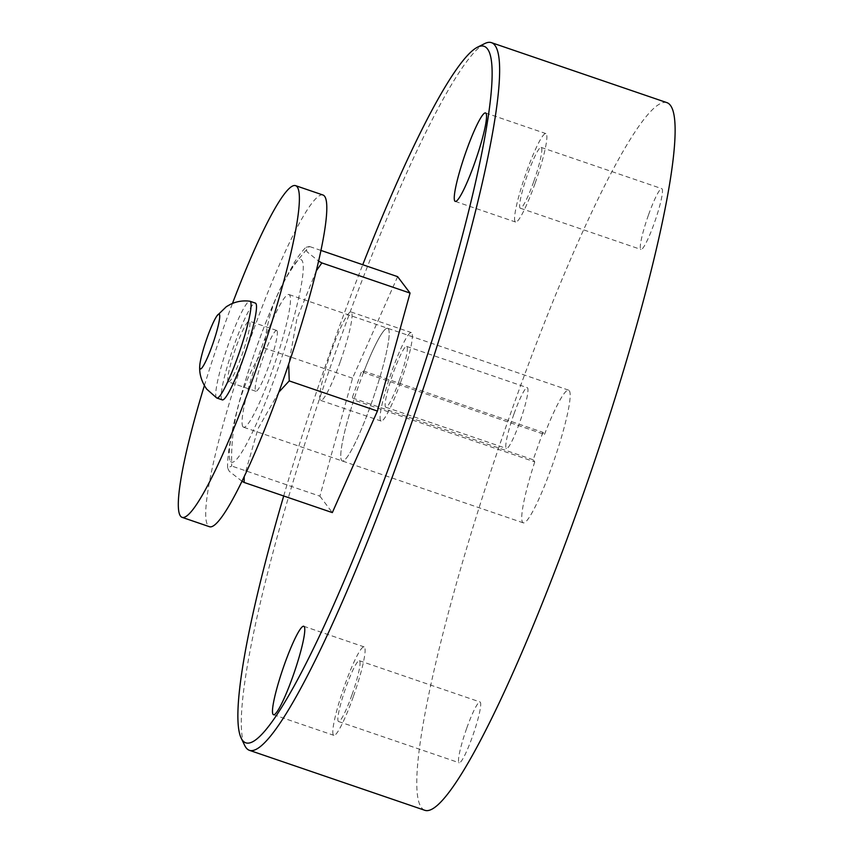 <?xml version="1.0" encoding="UTF-8"?>
<svg xmlns="http://www.w3.org/2000/svg" width="853" height="853" viewBox="0 0 853 853"><rect width="100%" height="100%" fill="white"/><g stroke="black" fill="none" stroke-linecap="round" stroke-linejoin="round"><path stroke-width="0.64" stroke-dasharray="4.26 3.2" d="M216.705 397.956A51.137 6.493 108.9 0 1 216.395 397.669A51.137 6.493 108.9 0 1 227.762 346.073A51.137 6.493 108.9 0 1 249.79 301.216M222.302 399.886A51.137 6.493 108.9 0 1 221.833 399.535A51.137 6.493 108.9 0 1 233.402 347.331A51.137 6.493 108.9 0 1 255.388 303.114M322.978 195.006A175.291 22.274 -71.1 0 0 247.626 346.585A175.291 22.274 -71.1 0 0 207.961 525.523A175.291 22.274 -71.1 0 0 209.55 526.738M204.368 385.62A175.291 22.274 108.9 0 1 232.474 303.423M276.948 330.687A32.137 4.084 -71.1 0 0 276.66 330.463A32.137 4.084 -71.1 0 0 262.852 358.249A32.137 4.084 -71.1 0 0 255.569 391.058A32.137 4.084 -71.1 0 0 255.868 391.282A32.137 4.084 -71.1 0 0 269.676 363.495A32.137 4.084 -71.1 0 0 276.948 330.687M228.156 381.686A32.137 4.084 108.9 0 1 235.428 348.877A32.137 4.084 108.9 0 1 249.236 321.091A32.137 4.084 108.9 0 1 249.534 321.314A32.137 4.084 108.9 0 1 242.263 354.123A32.137 4.084 108.9 0 1 228.444 381.909A32.137 4.084 108.9 0 1 228.156 381.686M351.916 695.035A32.137 4.084 108.9 0 1 338.556 721.531A32.137 4.084 108.9 0 1 345.987 687.209A32.137 4.084 108.9 0 1 359.348 660.712A32.137 4.084 108.9 0 1 351.916 695.035M466.644 728.451A32.137 4.084 -71.1 0 0 459.202 762.774A32.137 4.084 -71.1 0 0 472.562 736.288A32.137 4.084 -71.1 0 0 480.004 701.966A32.137 4.084 -71.1 0 0 466.644 728.451M353.259 696.816A46.744 5.939 108.9 0 1 333.832 735.35A46.744 5.939 108.9 0 1 344.644 685.428A46.744 5.939 108.9 0 1 364.082 646.883A46.744 5.939 108.9 0 1 353.259 696.816M533.69 181.721A32.137 4.084 108.9 0 1 520.33 208.217A32.137 4.084 108.9 0 1 527.762 173.895A32.137 4.084 108.9 0 1 541.122 147.398A32.137 4.084 108.9 0 1 533.69 181.721M648.419 215.148A32.137 4.084 -71.1 0 0 640.976 249.471A32.137 4.084 -71.1 0 0 654.336 222.974A32.137 4.084 -71.1 0 0 661.779 188.652A32.137 4.084 -71.1 0 0 648.419 215.148M535.034 183.502A46.744 5.939 108.9 0 1 515.607 222.036A46.744 5.939 108.9 0 1 526.418 172.114A46.744 5.939 108.9 0 1 545.845 133.58A46.744 5.939 108.9 0 1 535.034 183.502M399.183 380.737A32.137 4.084 108.9 0 1 385.823 407.233A32.137 4.084 108.9 0 1 393.265 372.91A32.137 4.084 108.9 0 1 406.625 346.414A32.137 4.084 108.9 0 1 399.183 380.737M513.911 414.163A32.137 4.084 -71.1 0 0 506.479 448.486A32.137 4.084 -71.1 0 0 519.84 421.99A32.137 4.084 -71.1 0 0 527.271 387.667A32.137 4.084 -71.1 0 0 513.911 414.163M340.208 361.896A46.744 5.939 108.9 0 1 320.771 400.43A46.744 5.939 108.9 0 1 331.593 350.508A46.744 5.939 108.9 0 1 351.02 311.963A46.744 5.939 108.9 0 1 340.208 361.896M400.526 382.517A46.744 5.939 108.9 0 1 381.099 421.051A46.744 5.939 108.9 0 1 391.911 371.13A46.744 5.939 108.9 0 1 411.349 332.595A46.744 5.939 108.9 0 1 400.526 382.517M666.939 102.648A373.955 47.512 -71.1 0 0 506.202 426.02A373.955 47.512 -71.1 0 0 421.574 807.748A373.955 47.512 -71.1 0 0 424.965 810.35M484.685 43.599A373.955 47.512 -71.1 0 0 325.494 381.131A373.955 47.512 -71.1 0 0 244.715 745.469M283.697 495.977A368.112 46.776 108.9 0 1 362.76 264.718M363.517 372.548A70.117 8.914 108.9 0 1 387.657 328.277A70.117 8.914 108.9 0 1 388.296 328.768A70.117 8.914 108.9 0 1 372.43 400.345A70.117 8.914 108.9 0 1 342.288 460.972A70.117 8.914 108.9 0 1 341.658 460.481A70.117 8.914 108.9 0 1 353.792 399.993L352.204 397.893L361.928 370.447L363.517 372.548L544.491 434.433L542.903 432.322L361.928 370.447M542.903 432.322L533.178 459.767L534.767 461.868L353.792 399.993M534.767 461.868A70.117 8.914 -71.1 0 0 522.633 522.356A70.117 8.914 -71.1 0 0 523.262 522.846A70.117 8.914 -71.1 0 0 553.405 462.219A70.117 8.914 -71.1 0 0 569.271 390.642A70.117 8.914 -71.1 0 0 568.631 390.152A70.117 8.914 -71.1 0 0 544.491 434.433M533.178 459.767L352.204 397.893M242.028 481.284L229.233 471.261L227.623 467.945L231.707 466.026C230.385 422.523 241.271 383.2 264.355 348.045C267.181 310.023 282.215 276.169 309.447 246.496L305.769 247.37L306.973 251.742L318.564 261.061M316.25 270.859L296.865 318.947L288.698 364.092M278.867 392.135L258.001 428.707L244.214 476.731M230.641 461.484A107.115 13.605 -71.1 0 0 276.137 373.913A107.115 13.605 -71.1 0 0 301.887 260.272A107.115 13.605 -71.1 0 0 256.39 347.832A107.115 13.605 -71.1 0 0 230.641 461.484M388.296 328.768A70.117 8.914 -71.1 0 0 387.657 328.277A70.117 8.914 -71.1 0 0 357.524 388.904A70.117 8.914 -71.1 0 0 341.658 460.481A70.117 8.914 -71.1 0 0 342.288 460.972A70.117 8.914 -71.1 0 0 372.43 400.345A70.117 8.914 -71.1 0 0 388.296 328.768M242.945 426.735A70.117 8.914 108.9 0 1 258.811 355.157A70.117 8.914 108.9 0 1 288.943 294.53A70.117 8.914 108.9 0 1 289.583 295.021A70.117 8.914 108.9 0 1 273.717 366.587A70.117 8.914 108.9 0 1 243.574 427.225A70.117 8.914 108.9 0 1 242.945 426.735M320.909 250.409L309.447 246.496M397.626 276.649L352.545 378.188L319.886 496.169L231.707 466.026M319.886 496.169L332.329 512.6M352.545 378.188L264.355 348.045M276.66 330.463L249.236 321.091M255.868 391.282L228.444 381.909M338.556 721.531L459.202 762.774M273.504 714.729L333.832 735.35M520.33 208.217L640.976 249.471M455.278 201.415L515.607 222.036M385.823 407.233L506.479 448.486M320.771 400.43L381.099 421.051M568.631 390.152L288.943 294.53M523.262 522.846L243.574 427.225M351.02 311.963L411.349 332.595M406.625 346.414L527.271 387.667M485.528 112.948L545.845 133.58M541.122 147.398L661.779 188.652M303.753 626.262L364.082 646.883M359.348 660.712L480.004 701.966M227.666 467.945C226.749 448.251 237.39 402.819 253.106 357.258C261.711 332.062 270.55 309.682 279.624 290.095L294.488 262.223C300.597 252.765 305.161 247.978 305.79 247.381"/><path stroke-width="1.28" d="M217.046 315.727L226.354 306.675L230.587 304.254C236.686 301.365 243.084 300.352 249.79 301.216A51.137 6.493 108.9 0 1 249.95 301.248A51.137 6.493 108.9 0 1 250.409 301.61A51.137 6.493 108.9 0 1 238.84 353.803A51.137 6.493 108.9 0 1 216.854 398.031A51.137 6.493 108.9 0 1 216.705 397.956L206.682 389.096C199.229 378.38 199.57 369.381 199.709 366.438A28.991 3.689 108.9 0 1 206.223 340.347A28.991 3.689 108.9 0 1 217.046 315.727A28.991 3.689 108.9 0 1 219.36 314.309A28.991 3.689 108.9 0 1 212.386 345.07A28.991 3.689 108.9 0 1 200.071 368.773A28.991 3.689 108.9 0 1 199.709 366.438M249.95 301.248L255.388 303.114A51.137 6.493 108.9 0 1 255.847 303.465A51.137 6.493 108.9 0 1 244.278 355.669A51.137 6.493 108.9 0 1 222.302 399.886L216.854 398.031M182.137 517.366L209.55 526.738A175.291 22.274 -71.1 0 0 284.891 375.16A175.291 22.274 -71.1 0 0 324.566 196.233A175.291 22.274 -71.1 0 0 322.978 195.006L295.554 185.634A175.291 22.274 108.9 0 1 297.143 186.85A175.291 22.274 108.9 0 1 257.478 365.788A175.291 22.274 108.9 0 1 182.137 517.366A175.291 22.274 108.9 0 1 180.537 516.14A175.291 22.274 108.9 0 1 204.368 385.62M232.474 303.423A175.291 22.274 108.9 0 1 295.554 185.634M292.942 676.184A46.744 5.939 108.9 0 1 273.504 714.729A46.744 5.939 108.9 0 1 284.316 664.796A46.744 5.939 108.9 0 1 303.753 626.262A46.744 5.939 108.9 0 1 292.942 676.184M474.705 162.87A46.744 5.939 108.9 0 1 455.278 201.415A46.744 5.939 108.9 0 1 466.09 151.493A46.744 5.939 108.9 0 1 485.528 112.948A46.744 5.939 108.9 0 1 474.705 162.87M241.196 738.133L244.715 745.469A373.955 47.512 -71.1 0 0 246.08 747.74A373.955 47.512 -71.1 0 0 249.481 750.352L424.965 810.35A373.955 47.512 -71.1 0 0 585.702 486.988A373.955 47.512 -71.1 0 0 670.33 105.26A373.955 47.512 -71.1 0 0 666.939 102.648L491.445 42.65A373.955 47.512 -71.1 0 0 484.685 43.599L477.413 47.235A368.112 46.776 108.9 0 1 487.415 48.866A368.112 46.776 108.9 0 1 398.905 439.455A368.112 46.776 108.9 0 1 242.54 740.383A368.112 46.776 108.9 0 1 241.196 738.133A368.112 46.776 108.9 0 1 283.697 495.977M249.481 750.352A373.955 47.512 -71.1 0 0 410.208 426.98A373.955 47.512 -71.1 0 0 494.847 45.252A373.955 47.512 -71.1 0 0 491.445 42.65M362.76 264.718A368.112 46.776 108.9 0 1 477.413 47.235M318.564 261.061L321.88 262.927L316.25 270.859M288.698 364.092L289.231 380.907L278.867 392.135M244.214 476.731L244.139 482.457L242.028 481.284M244.139 482.457L332.329 512.6L377.41 411.061L410.058 293.08L321.88 262.927M410.058 293.08L397.626 276.649L320.909 250.409M377.41 411.061L289.231 380.907"/></g></svg>
